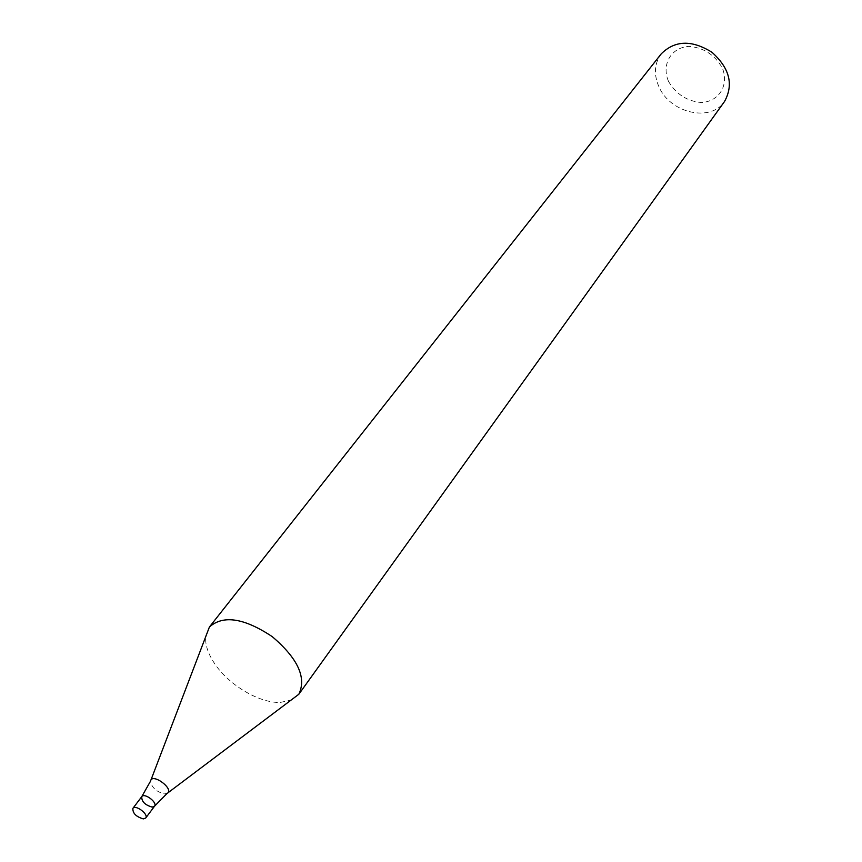 <?xml version="1.0" encoding="UTF-8"?>
<svg xmlns="http://www.w3.org/2000/svg" width="862" height="862" viewBox="0 0 862 862"><rect width="100%" height="100%" fill="white"/><g stroke="black" fill="none" stroke-linecap="round" stroke-linejoin="round"><path stroke-width="0.65" stroke-dasharray="4.31 3.23" d="M661.24 53.853C654.323 63.432 653.568 74.423 658.967 86.814C670.108 113.148 710.73 122.576 724.533 101.49M292.143 699.815L280.376 702.422C259.322 703.327 228.365 684.827 214.282 663.104C207.44 652.663 204.66 643.278 205.943 634.938M668.492 81.362C675.991 94.12 686.917 101.166 701.248 102.513C718.973 101.759 729.349 85.155 722.291 67.882C714.695 54.748 703.564 47.582 688.9 46.386C670.938 47.518 661.294 64.531 668.492 81.362M154.535 806.218L152.186 807.101C144.978 805.022 141.508 801.531 141.777 796.617M167.885 792.857L164.836 793.956C156.593 792.027 151.82 787.771 150.494 781.198L150.915 780.088"/><path stroke-width="1.29" d="M298.823 694.266L724.533 101.49C733.81 84.573 729.629 68.173 711.98 52.302C691.841 39.727 674.924 40.245 661.24 53.853L209.423 626.986C223.204 614.778 244.129 617.989 272.198 636.609C297.853 658.428 306.732 677.64 298.823 694.266L167.885 792.857M150.915 780.088L209.423 626.986M152.186 807.101C144.978 805.022 141.508 801.531 141.777 796.617C144.417 792.48 157.778 802.533 154.535 806.218L152.186 807.101M141.777 796.617C144.417 792.48 157.778 802.533 154.535 806.218L166.937 793.579C175.32 789.667 151.927 772.061 150.494 781.198L141.777 796.617L132.877 808.373C135.496 804.246 148.932 814.364 145.7 818.027L143.361 818.9C136.131 816.777 132.629 813.275 132.877 808.373M145.7 818.027L154.535 806.218"/></g></svg>
